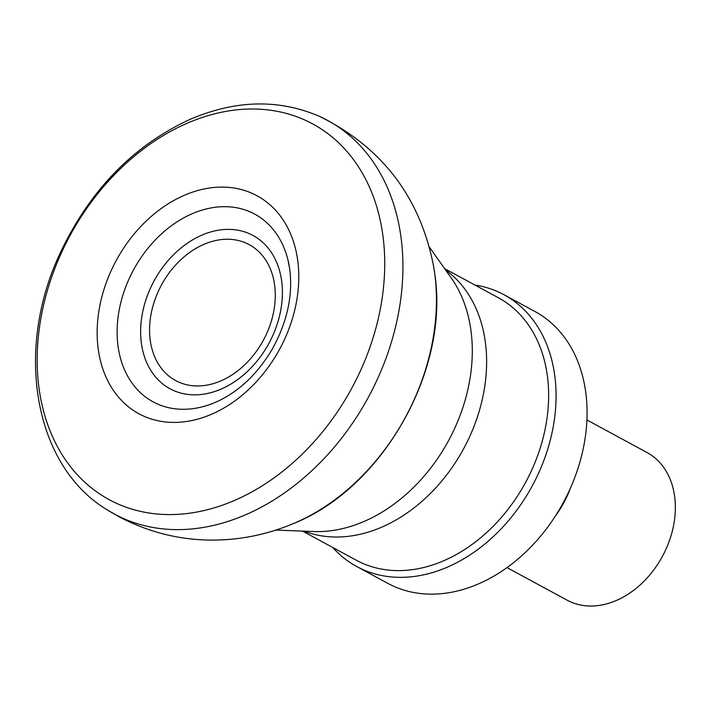 <?xml version="1.0" encoding="UTF-8"?>
<svg xmlns="http://www.w3.org/2000/svg" width="710" height="710" viewBox="0 0 710 710"><rect width="100%" height="100%" fill="white"/><g stroke="black" fill="none" stroke-linecap="round" stroke-linejoin="round"><path stroke-width="1.06" d="M506.976 567.592L567.112 600.172A83.94 62.95 -61.6 0 0 662.439 556.338A83.94 62.95 -61.6 0 0 647.067 452.545L586.93 419.974M555.273 516.179A83.94 62.95 -61.6 0 0 570.254 488.516M332.768 547.49A154.558 115.907 -61.6 0 0 356.757 566.544L387.767 583.336A154.558 115.907 -61.6 0 0 563.296 502.636A154.558 115.907 -61.6 0 0 534.994 311.53L503.985 294.73A154.558 115.907 -61.6 0 0 474.919 285.047M356.757 566.544A154.558 115.907 -61.6 0 0 532.287 485.844A154.558 115.907 -61.6 0 0 503.985 294.73M302.522 531.107L356.198 560.181A149.233 111.905 -61.6 0 0 525.675 482.259A149.233 111.905 -61.6 0 0 498.349 297.738L444.673 268.664M304.128 531.169A149.233 111.905 -61.6 0 0 463.666 448.676A149.233 111.905 -61.6 0 0 445.605 269.977M275.879 530.077L313.554 531.533A153.892 115.402 -61.6 0 0 448.613 440.519A153.892 115.402 -61.6 0 0 451.054 277.672L429.248 246.911M200.894 235.578A87.17 65.373 -61.6 0 0 156.111 377.596A87.17 65.373 -61.6 0 0 277.53 323.112A87.17 65.373 -61.6 0 0 200.894 235.578M203.007 244.746A77.292 57.963 -61.6 0 0 163.3 370.664A77.292 57.963 -61.6 0 0 270.963 322.358A77.292 57.963 -61.6 0 0 203.007 244.746M175.956 199.332A123.966 92.957 118.4 0 1 294.81 246.077A123.966 92.957 118.4 0 1 224.058 407.93A123.966 92.957 118.4 0 1 100.057 359.154A123.966 92.957 118.4 0 1 175.956 199.332M184.298 217.571A106.731 80.035 118.4 0 1 287.106 256.763A106.731 80.035 118.4 0 1 289.52 267.856C293.274 294.082 287.63 320.991 272.587 348.557C257.836 373.637 239.323 391.317 217.065 401.611A106.731 80.035 118.4 0 1 118.668 350.181A106.731 80.035 118.4 0 1 184.298 217.571M217.81 401.274A106.731 80.035 118.4 0 1 217.065 401.611M380.844 223.251A213.666 160.229 118.4 0 1 244.009 496.024A213.666 160.229 118.4 0 1 39.68 392.674A213.666 160.229 118.4 0 1 185.017 124.197A213.666 160.229 118.4 0 1 380.844 223.251M293.869 523.385C382.761 487.912 449.288 370.309 434.866 274.628L433.473 265.638A201.063 150.777 118.4 0 1 434.822 274.353A201.063 150.777 118.4 0 1 293.86 523.385C275.089 531.346 255.6 536.494 235.4 538.819C194.531 543.274 155.907 536.006 119.511 517.013L106.873 509.665C33.006 464.89 14.617 348.557 60.51 252.378C90.072 190.165 133.036 145.914 189.401 119.653C235.321 99.826 278.79 98.788 319.82 116.511A223.845 167.862 118.4 0 1 399.357 226.987A223.845 167.862 118.4 0 1 315.364 467.366A223.845 167.862 118.4 0 1 106.66 509.523M288.287 262.026L289.52 267.848M433.473 265.638C419.974 197.114 382.086 147.405 319.82 116.511"/></g></svg>
